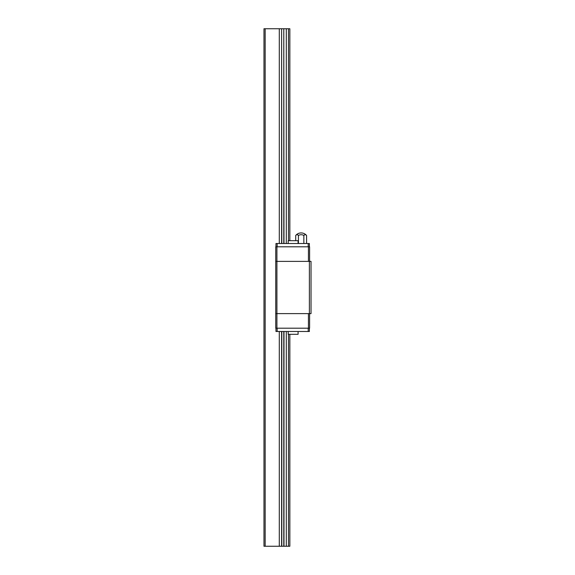 <?xml version="1.0" encoding="UTF-8"?>
<svg xmlns="http://www.w3.org/2000/svg" width="575" height="575" viewBox="0 0 575 575"><rect width="100%" height="100%" fill="white"/><g stroke="black" fill="none" stroke-linecap="round" stroke-linejoin="round"><path stroke-width="0.86" d="M265.154 546.25L265.154 28.75L263.975 28.75L263.975 546.25L289.85 546.25L289.85 334.312M265.154 28.75L279.299 28.75L279.299 243.513M279.299 331.488L279.299 546.25M279.299 28.75L281.613 28.75L281.613 243.513M281.613 331.488L281.613 546.25M281.613 28.75L281.808 243.513M281.808 331.488L281.808 546.25M281.808 28.75L283.784 28.75L283.784 243.513M283.784 331.488L283.784 546.25M283.784 28.75L283.978 243.513M283.978 331.488L283.978 546.25M283.978 28.75L286.293 28.75L286.293 243.513M286.293 331.488L286.293 546.25M286.293 28.75L288.485 28.75L288.485 240.688M288.485 334.312L288.485 546.25M288.485 28.75L289.85 28.75L289.85 240.688M309.379 328.196L309.379 331.488L275.971 331.488L275.971 328.196M309.379 246.804L309.379 243.513L275.971 243.513L275.971 246.804M309.379 261.388L309.379 313.612L311.025 313.612L311.025 261.388L275.741 261.388L275.741 328.196L309.609 328.196L309.609 313.612M309.379 313.612L275.741 313.612M275.741 261.388L275.741 246.804L276.913 246.804L276.913 328.196M308.437 313.612L308.437 328.196M276.913 246.804L308.437 246.804L308.437 261.388M308.437 246.804L309.609 246.804L309.609 261.388M277.15 243.513L277.15 246.804M308.2 243.513L308.2 246.804M308.2 328.196L308.2 331.488M277.15 328.196L277.15 331.488M288.204 243.513L288.204 240.688L298.087 240.688L298.087 243.513M298.087 331.488L298.087 334.312L288.204 334.312L288.204 331.488M306.576 243.513L306.576 235.477A5.261 2.631 90 0 0 303.859 235.477A5.261 5.261 0 0 0 298.425 235.477A5.261 2.631 -90 0 0 295.708 235.477L295.708 240.688M298.425 235.477L298.425 243.513M303.859 235.477L303.859 243.513M295.708 235.477C297.146 233.824 298.957 232.968 301.142 232.925A7.058 7.058 0 0 0 295.708 235.477M306.576 235.477A7.058 7.058 0 0 0 301.142 232.925"/></g></svg>
